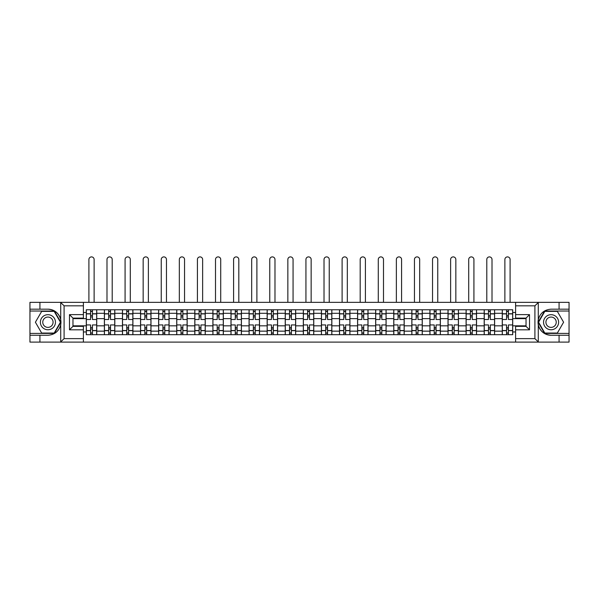 <?xml version="1.0" encoding="UTF-8"?>
<svg xmlns="http://www.w3.org/2000/svg" width="599" height="599" viewBox="0 0 599 599"><rect width="100%" height="100%" fill="white"/><g stroke="black" fill="none" stroke-linecap="round" stroke-linejoin="round"><path stroke-width="0.9" d="M83.396 342.104L515.604 342.104L515.604 326.343L526.034 326.343L526.034 318.106L515.604 318.106L515.604 302.338L83.396 302.338L83.396 318.106L72.966 318.106L72.966 326.343L83.396 326.343L83.396 342.104L60.514 342.104L64.093 338.63L83.396 338.63M60.514 342.104L29.95 342.104L29.95 335.268L39.923 335.268L39.923 342.104L64.497 342.104M64.497 302.338L29.95 302.338L29.95 333.411L54.382 333.411L60.836 322.225L54.382 311.038L29.95 311.038M515.604 302.338L569.05 302.338L569.05 309.181L559.077 309.181L559.077 302.338L534.503 302.338M104.383 334.684L104.383 313.299L96.731 313.299L96.731 334.684M96.731 313.299L96.731 309.758M104.383 313.299L104.383 309.758M114.813 309.758L114.813 334.684M122.466 334.684L122.466 309.758M132.903 309.758L132.903 334.684M140.555 334.684L140.555 309.758M150.985 309.758L150.985 334.684M158.638 334.684L158.638 309.758M169.075 309.758L169.075 334.684M176.727 334.684L176.727 309.758M187.158 309.758L187.158 334.684M194.81 334.684L194.81 309.758M205.247 309.758L205.247 334.684M212.9 334.684L212.9 309.758M223.33 309.758L223.33 334.684M230.982 334.684L230.982 309.758M241.419 309.758L241.419 334.684M249.072 334.684L249.072 309.758M259.502 309.758L259.502 334.684M267.154 334.684L267.154 309.758M277.592 309.758L277.592 334.684M285.236 334.684L285.236 309.758M295.674 309.758L295.674 334.684M303.326 334.684L303.326 309.758M313.764 309.758L313.764 334.684M321.408 334.684L321.408 309.758M331.846 309.758L331.846 334.684M339.498 334.684L339.498 309.758M349.928 309.758L349.928 334.684M357.581 334.684L357.581 309.758M368.018 309.758L368.018 334.684M375.67 334.684L375.67 309.758M386.1 309.758L386.1 334.684M393.753 334.684L393.753 309.758M404.19 309.758L404.19 334.684M411.842 334.684L411.842 309.758M422.273 309.758L422.273 334.684M429.925 334.684L429.925 309.758M440.362 309.758L440.362 334.684M448.015 334.684L448.015 309.758M458.445 309.758L458.445 334.684M466.097 334.684L466.097 309.758M476.534 309.758L476.534 334.684M484.187 334.684L484.187 309.758M494.617 309.758L494.617 334.684M502.269 334.684L502.269 309.758M502.269 325.819L494.617 325.819M484.187 325.819L476.534 325.819M466.097 325.819L458.445 325.819M448.015 325.819L440.362 325.819M429.925 325.819L422.273 325.819M411.842 325.819L404.19 325.819M393.753 325.819L386.1 325.819M375.67 325.819L368.018 325.819M357.581 325.819L349.928 325.819M339.498 325.819L331.846 325.819M321.408 325.819L313.764 325.819M303.326 325.819L295.674 325.819M285.236 325.819L277.592 325.819M267.154 325.819L259.502 325.819M249.072 325.819L241.419 325.819M230.982 325.819L223.33 325.819M212.9 325.819L205.247 325.819M194.81 325.819L187.158 325.819M176.727 325.819L169.075 325.819M158.638 325.819L150.985 325.819M140.555 325.819L132.903 325.819M122.466 325.819L114.813 325.819M104.383 325.819L96.731 325.819M502.269 318.631L494.617 318.631M484.187 318.631L476.534 318.631M466.097 318.631L458.445 318.631M448.015 318.631L440.362 318.631M429.925 318.631L422.273 318.631M411.842 318.631L404.19 318.631M393.753 318.631L386.1 318.631M375.67 318.631L368.018 318.631M357.581 318.631L349.928 318.631M339.498 318.631L331.846 318.631M321.408 318.631L313.764 318.631M303.326 318.631L295.674 318.631M285.236 318.631L277.592 318.631M267.154 318.631L259.502 318.631M249.072 318.631L241.419 318.631M230.982 318.631L223.33 318.631M212.9 318.631L205.247 318.631M194.81 318.631L187.158 318.631M176.727 318.631L169.075 318.631M158.638 318.631L150.985 318.631M140.555 318.631L132.903 318.631M122.466 318.631L114.813 318.631M104.383 318.631L96.731 318.631M72.966 325.819L86.293 325.819L86.293 318.631L72.966 318.631M83.396 312.483L86.293 312.483L86.293 318.631M526.034 318.631L512.707 318.631L512.707 309.758L86.293 309.758L86.293 312.483M512.707 312.483L515.604 312.483M515.604 331.958L512.707 331.958L512.707 325.819L526.034 325.819M86.293 325.819L86.293 334.684L512.707 334.684L512.707 331.958M86.293 331.958L83.396 331.958M512.707 318.631L512.707 325.819M92.441 332.947L90.584 332.947M90.584 311.502L92.441 311.502M110.523 332.947L108.674 332.947M108.674 311.502L110.523 311.502M128.613 332.947L126.756 332.947M126.756 311.502L128.613 311.502M146.695 332.947L144.846 332.947M144.846 311.502L146.695 311.502M164.785 332.947L162.928 332.947M162.928 311.502L164.785 311.502M182.867 332.947L181.01 332.947M181.01 311.502L182.867 311.502M200.957 332.947L199.1 332.947M199.1 311.502L200.957 311.502M219.039 332.947L217.182 332.947M217.182 311.502L219.039 311.502M237.129 332.947L235.272 332.947M235.272 311.502L237.129 311.502M255.211 332.947L253.355 332.947M253.355 311.502L255.211 311.502M273.301 332.947L271.444 332.947M271.444 311.502L273.301 311.502M291.384 332.947L289.527 332.947M289.527 311.502L291.384 311.502M309.473 332.947L307.616 332.947M307.616 311.502L309.473 311.502M327.556 332.947L325.699 332.947M325.699 311.502L327.556 311.502M345.645 332.947L343.789 332.947M343.789 311.502L345.645 311.502M363.728 332.947L361.871 332.947M361.871 311.502L363.728 311.502M381.818 332.947L379.961 332.947M379.961 311.502L381.818 311.502M399.9 332.947L398.043 332.947M398.043 311.502L399.9 311.502M417.99 332.947L416.133 332.947M416.133 311.502L417.99 311.502M436.072 332.947L434.215 332.947M434.215 311.502L436.072 311.502M454.154 332.947L452.305 332.947M452.305 311.502L454.154 311.502M472.244 332.947L470.387 332.947M470.387 311.502L472.244 311.502M490.326 332.947L488.477 332.947M488.477 311.502L490.326 311.502M508.416 332.947L506.559 332.947M506.559 311.502L508.416 311.502M96.671 334.684L96.671 319.499L92.441 319.499L92.441 309.758M90.584 309.758L90.584 319.499L86.353 319.499L86.353 309.758M94.118 302.338L94.118 259.502A2.606 2.606 0 0 0 91.512 256.896A2.606 2.606 0 0 0 88.907 259.502L88.907 302.338M96.671 319.499L96.671 309.758M86.353 334.684L86.353 324.95L90.584 324.95L90.584 334.684M92.441 334.684L92.441 324.95L96.671 324.95M90.584 316.946L92.441 316.946M86.353 324.95L86.353 319.499M92.441 327.496L90.584 327.496M92.441 333.179L90.584 333.179M90.584 329.008L92.441 329.008M92.441 315.441L90.584 315.441M90.584 311.27L92.441 311.27M39.923 335.268L47.92 335.268C54.651 334.759 58.919 331.254 60.716 324.748L60.716 319.701C58.919 313.187 54.651 309.683 47.92 309.181L29.95 309.181M29.95 335.268L29.95 333.411M83.396 305.819L64.093 305.819L60.514 302.338L39.923 302.338L39.923 309.181M60.514 302.338L83.396 302.338M47.92 309.181A13.043 13.043 0 0 1 60.716 324.748L60.716 342.007M72.966 318.106L69.484 314.632L83.396 314.632M83.396 329.817L69.484 329.817L72.966 326.343M538.486 302.338L534.907 305.819L515.604 305.819M559.077 309.181L551.08 309.181C544.349 309.683 540.081 313.187 538.284 319.701L538.284 324.748C540.081 331.254 544.349 334.759 551.08 335.268L569.05 335.268L569.05 311.038L544.618 311.038L538.164 322.225L544.618 333.411L569.05 333.411M515.604 338.63L534.907 338.63L538.486 342.104L569.05 342.104L569.05 335.268M569.05 309.181L569.05 311.038M559.077 342.104L559.077 335.268M538.486 342.104L515.604 342.104M551.08 335.268A13.043 13.043 0 0 1 538.284 319.701L538.284 302.443M526.034 326.343L529.516 329.817L515.604 329.817M515.604 314.632L529.516 314.632L526.034 318.106M40.388 322.225A7.532 7.532 0 0 0 47.92 329.757A7.532 7.532 0 0 0 55.452 322.225A7.532 7.532 0 0 0 47.92 314.685A7.532 7.532 0 0 0 40.388 322.225M42.761 322.225A5.159 5.159 0 0 0 47.92 327.383A5.159 5.159 0 0 0 53.079 322.225A5.159 5.159 0 0 0 47.92 317.066A5.159 5.159 0 0 0 42.761 322.225M54.18 311.383L60.439 322.225L54.18 333.066L41.66 333.066L35.401 322.225L41.66 311.383L54.18 311.383M543.548 322.225A7.532 7.532 0 0 0 551.08 329.757A7.532 7.532 0 0 0 558.612 322.225A7.532 7.532 0 0 0 551.08 314.685A7.532 7.532 0 0 0 543.548 322.225M545.921 322.225A5.159 5.159 0 0 0 551.08 327.383A5.159 5.159 0 0 0 556.239 322.225A5.159 5.159 0 0 0 551.08 317.066A5.159 5.159 0 0 0 545.921 322.225M557.34 311.383L563.599 322.225L557.34 333.066L544.82 333.066L538.561 322.225L544.82 311.383L557.34 311.383M114.753 334.684L114.753 319.499L110.523 319.499L110.523 309.758M108.674 309.758L108.674 319.499L104.436 319.499L104.436 309.758M112.208 302.338L112.208 259.502A2.606 2.606 0 0 0 109.595 256.896A2.606 2.606 0 0 0 106.989 259.502L106.989 302.338M114.753 319.499L114.753 309.758M104.436 334.684L104.436 324.95L108.674 324.95L108.674 334.684M110.523 334.684L110.523 324.95L114.753 324.95M108.674 316.946L110.523 316.946M104.436 324.95L104.436 319.499M110.523 327.496L108.674 327.496M110.523 333.179L108.674 333.179M108.674 329.008L110.523 329.008M110.523 315.441L108.674 315.441M108.674 311.27L110.523 311.27M132.843 334.684L132.843 319.499L128.613 319.499L128.613 309.758M126.756 309.758L126.756 319.499L122.525 319.499L122.525 309.758M130.29 302.338L130.29 259.502A2.606 2.606 0 0 0 127.684 256.896A2.606 2.606 0 0 0 125.079 259.502L125.079 302.338M132.843 319.499L132.843 309.758M122.525 334.684L122.525 324.95L126.756 324.95L126.756 334.684M128.613 334.684L128.613 324.95L132.843 324.95M126.756 316.946L128.613 316.946M122.525 324.95L122.525 319.499M128.613 327.496L126.756 327.496M128.613 333.179L126.756 333.179M126.756 329.008L128.613 329.008M128.613 315.441L126.756 315.441M126.756 311.27L128.613 311.27M150.926 334.684L150.926 319.499L146.695 319.499L146.695 309.758M144.846 309.758L144.846 319.499L140.608 319.499L140.608 309.758M148.38 302.338L148.38 259.502A2.606 2.606 0 0 0 145.767 256.896A2.606 2.606 0 0 0 143.161 259.502L143.161 302.338M150.926 319.499L150.926 309.758M140.608 334.684L140.608 324.95L144.846 324.95L144.846 334.684M146.695 334.684L146.695 324.95L150.926 324.95M144.846 316.946L146.695 316.946M140.608 324.95L140.608 319.499M146.695 327.496L144.846 327.496M146.695 333.179L144.846 333.179M144.846 329.008L146.695 329.008M146.695 315.441L144.846 315.441M144.846 311.27L146.695 311.27M169.015 334.684L169.015 319.499L164.785 319.499L164.785 309.758M162.928 309.758L162.928 319.499L158.698 319.499L158.698 309.758M166.462 302.338L166.462 259.502A2.606 2.606 0 0 0 163.856 256.896A2.606 2.606 0 0 0 161.243 259.502L161.243 302.338M169.015 319.499L169.015 309.758M158.698 334.684L158.698 324.95L162.928 324.95L162.928 334.684M164.785 334.684L164.785 324.95L169.015 324.95M162.928 316.946L164.785 316.946M158.698 324.95L158.698 319.499M164.785 327.496L162.928 327.496M164.785 333.179L162.928 333.179M162.928 329.008L164.785 329.008M164.785 315.441L162.928 315.441M162.928 311.27L164.785 311.27M187.098 334.684L187.098 319.499L182.867 319.499L182.867 309.758M181.01 309.758L181.01 319.499L176.78 319.499L176.78 309.758M184.552 302.338L184.552 259.502A2.606 2.606 0 0 0 181.939 256.896A2.606 2.606 0 0 0 179.333 259.502L179.333 302.338M187.098 319.499L187.098 309.758M176.78 334.684L176.78 324.95L181.01 324.95L181.01 334.684M182.867 334.684L182.867 324.95L187.098 324.95M181.01 316.946L182.867 316.946M176.78 324.95L176.78 319.499M182.867 327.496L181.01 327.496M182.867 333.179L181.01 333.179M181.01 329.008L182.867 329.008M182.867 315.441L181.01 315.441M181.01 311.27L182.867 311.27M205.187 334.684L205.187 319.499L200.957 319.499L200.957 309.758M199.1 309.758L199.1 319.499L194.87 319.499L194.87 309.758M202.634 302.338L202.634 259.502A2.606 2.606 0 0 0 200.029 256.896A2.606 2.606 0 0 0 197.415 259.502L197.415 302.338M205.187 319.499L205.187 309.758M194.87 334.684L194.87 324.95L199.1 324.95L199.1 334.684M200.957 334.684L200.957 324.95L205.187 324.95M199.1 316.946L200.957 316.946M194.87 324.95L194.87 319.499M200.957 327.496L199.1 327.496M200.957 333.179L199.1 333.179M199.1 329.008L200.957 329.008M200.957 315.441L199.1 315.441M199.1 311.27L200.957 311.27M223.27 334.684L223.27 319.499L219.039 319.499L219.039 309.758M217.182 309.758L217.182 319.499L212.952 319.499L212.952 309.758M220.724 302.338L220.724 259.502A2.606 2.606 0 0 0 218.111 256.896A2.606 2.606 0 0 0 215.505 259.502L215.505 302.338M223.27 319.499L223.27 309.758M212.952 334.684L212.952 324.95L217.182 324.95L217.182 334.684M219.039 334.684L219.039 324.95L223.27 324.95M217.182 316.946L219.039 316.946M212.952 324.95L212.952 319.499M219.039 327.496L217.182 327.496M219.039 333.179L217.182 333.179M217.182 329.008L219.039 329.008M219.039 315.441L217.182 315.441M217.182 311.27L219.039 311.27M241.36 334.684L241.36 319.499L237.129 319.499L237.129 309.758M235.272 309.758L235.272 319.499L231.042 319.499L231.042 309.758M238.806 302.338L238.806 259.502A2.606 2.606 0 0 0 236.201 256.896A2.606 2.606 0 0 0 233.588 259.502L233.588 302.338M241.36 319.499L241.36 309.758M231.042 334.684L231.042 324.95L235.272 324.95L235.272 334.684M237.129 334.684L237.129 324.95L241.36 324.95M235.272 316.946L237.129 316.946M231.042 324.95L231.042 319.499M237.129 327.496L235.272 327.496M237.129 333.179L235.272 333.179M235.272 329.008L237.129 329.008M237.129 315.441L235.272 315.441M235.272 311.27L237.129 311.27M259.442 334.684L259.442 319.499L255.211 319.499L255.211 309.758M253.355 309.758L253.355 319.499L249.124 319.499L249.124 309.758M256.896 302.338L256.896 259.502A2.606 2.606 0 0 0 254.283 256.896A2.606 2.606 0 0 0 251.677 259.502L251.677 302.338M259.442 319.499L259.442 309.758M249.124 334.684L249.124 324.95L253.355 324.95L253.355 334.684M255.211 334.684L255.211 324.95L259.442 324.95M253.355 316.946L255.211 316.946M249.124 324.95L249.124 319.499M255.211 327.496L253.355 327.496M255.211 333.179L253.355 333.179M253.355 329.008L255.211 329.008M255.211 315.441L253.355 315.441M253.355 311.27L255.211 311.27M277.532 334.684L277.532 319.499L273.301 319.499L273.301 309.758M271.444 309.758L271.444 319.499L267.214 319.499L267.214 309.758M274.978 302.338L274.978 259.502A2.606 2.606 0 0 0 272.373 256.896A2.606 2.606 0 0 0 269.76 259.502L269.76 302.338M277.532 319.499L277.532 309.758M267.214 334.684L267.214 324.95L271.444 324.95L271.444 334.684M273.301 334.684L273.301 324.95L277.532 324.95M271.444 316.946L273.301 316.946M267.214 324.95L267.214 319.499M273.301 327.496L271.444 327.496M273.301 333.179L271.444 333.179M271.444 329.008L273.301 329.008M273.301 315.441L271.444 315.441M271.444 311.27L273.301 311.27M295.614 334.684L295.614 319.499L291.384 319.499L291.384 309.758M289.527 309.758L289.527 319.499L285.296 319.499L285.296 309.758M293.068 302.338L293.068 259.502A2.606 2.606 0 0 0 290.455 256.896A2.606 2.606 0 0 0 287.849 259.502L287.849 302.338M295.614 319.499L295.614 309.758M285.296 334.684L285.296 324.95L289.527 324.95L289.527 334.684M291.384 334.684L291.384 324.95L295.614 324.95M289.527 316.946L291.384 316.946M285.296 324.95L285.296 319.499M291.384 327.496L289.527 327.496M291.384 333.179L289.527 333.179M289.527 329.008L291.384 329.008M291.384 315.441L289.527 315.441M289.527 311.27L291.384 311.27M313.704 334.684L313.704 319.499L309.473 319.499L309.473 309.758M307.616 309.758L307.616 319.499L303.386 319.499L303.386 309.758M311.151 302.338L311.151 259.502A2.606 2.606 0 0 0 308.545 256.896A2.606 2.606 0 0 0 305.932 259.502L305.932 302.338M313.704 319.499L313.704 309.758M303.386 334.684L303.386 324.95L307.616 324.95L307.616 334.684M309.473 334.684L309.473 324.95L313.704 324.95M307.616 316.946L309.473 316.946M303.386 324.95L303.386 319.499M309.473 327.496L307.616 327.496M309.473 333.179L307.616 333.179M307.616 329.008L309.473 329.008M309.473 315.441L307.616 315.441M307.616 311.27L309.473 311.27M331.786 334.684L331.786 319.499L327.556 319.499L327.556 309.758M325.699 309.758L325.699 319.499L321.468 319.499L321.468 309.758M329.24 302.338L329.24 259.502A2.606 2.606 0 0 0 326.627 256.896A2.606 2.606 0 0 0 324.022 259.502L324.022 302.338M331.786 319.499L331.786 309.758M321.468 334.684L321.468 324.95L325.699 324.95L325.699 334.684M327.556 334.684L327.556 324.95L331.786 324.95M325.699 316.946L327.556 316.946M321.468 324.95L321.468 319.499M327.556 327.496L325.699 327.496M327.556 333.179L325.699 333.179M325.699 329.008L327.556 329.008M327.556 315.441L325.699 315.441M325.699 311.27L327.556 311.27M349.876 334.684L349.876 319.499L345.645 319.499L345.645 309.758M343.789 309.758L343.789 319.499L339.558 319.499L339.558 309.758M347.323 302.338L347.323 259.502A2.606 2.606 0 0 0 344.717 256.896A2.606 2.606 0 0 0 342.104 259.502L342.104 302.338M349.876 319.499L349.876 309.758M339.558 334.684L339.558 324.95L343.789 324.95L343.789 334.684M345.645 334.684L345.645 324.95L349.876 324.95M343.789 316.946L345.645 316.946M339.558 324.95L339.558 319.499M345.645 327.496L343.789 327.496M345.645 333.179L343.789 333.179M343.789 329.008L345.645 329.008M345.645 315.441L343.789 315.441M343.789 311.27L345.645 311.27M367.958 334.684L367.958 319.499L363.728 319.499L363.728 309.758M361.871 309.758L361.871 319.499L357.64 319.499L357.64 309.758M365.412 302.338L365.412 259.502A2.606 2.606 0 0 0 362.799 256.896A2.606 2.606 0 0 0 360.194 259.502L360.194 302.338M367.958 319.499L367.958 309.758M357.64 334.684L357.64 324.95L361.871 324.95L361.871 334.684M363.728 334.684L363.728 324.95L367.958 324.95M361.871 316.946L363.728 316.946M357.64 324.95L357.64 319.499M363.728 327.496L361.871 327.496M363.728 333.179L361.871 333.179M361.871 329.008L363.728 329.008M363.728 315.441L361.871 315.441M361.871 311.27L363.728 311.27M386.048 334.684L386.048 319.499L381.818 319.499L381.818 309.758M379.961 309.758L379.961 319.499L375.73 319.499L375.73 309.758M383.495 302.338L383.495 259.502A2.606 2.606 0 0 0 380.889 256.896A2.606 2.606 0 0 0 378.276 259.502L378.276 302.338M386.048 319.499L386.048 309.758M375.73 334.684L375.73 324.95L379.961 324.95L379.961 334.684M381.818 334.684L381.818 324.95L386.048 324.95M379.961 316.946L381.818 316.946M375.73 324.95L375.73 319.499M381.818 327.496L379.961 327.496M381.818 333.179L379.961 333.179M379.961 329.008L381.818 329.008M381.818 315.441L379.961 315.441M379.961 311.27L381.818 311.27M404.13 334.684L404.13 319.499L399.9 319.499L399.9 309.758M398.043 309.758L398.043 319.499L393.813 319.499L393.813 309.758M401.585 302.338L401.585 259.502A2.606 2.606 0 0 0 398.971 256.896A2.606 2.606 0 0 0 396.366 259.502L396.366 302.338M404.13 319.499L404.13 309.758M393.813 334.684L393.813 324.95L398.043 324.95L398.043 334.684M399.9 334.684L399.9 324.95L404.13 324.95M398.043 316.946L399.9 316.946M393.813 324.95L393.813 319.499M399.9 327.496L398.043 327.496M399.9 333.179L398.043 333.179M398.043 329.008L399.9 329.008M399.9 315.441L398.043 315.441M398.043 311.27L399.9 311.27M422.22 334.684L422.22 319.499L417.99 319.499L417.99 309.758M416.133 309.758L416.133 319.499L411.902 319.499L411.902 309.758M419.667 302.338L419.667 259.502A2.606 2.606 0 0 0 417.061 256.896A2.606 2.606 0 0 0 414.448 259.502L414.448 302.338M422.22 319.499L422.22 309.758M411.902 334.684L411.902 324.95L416.133 324.95L416.133 334.684M417.99 334.684L417.99 324.95L422.22 324.95M416.133 316.946L417.99 316.946M411.902 324.95L411.902 319.499M417.99 327.496L416.133 327.496M417.99 333.179L416.133 333.179M416.133 329.008L417.99 329.008M417.99 315.441L416.133 315.441M416.133 311.27L417.99 311.27M440.302 334.684L440.302 319.499L436.072 319.499L436.072 309.758M434.215 309.758L434.215 319.499L429.985 319.499L429.985 309.758M437.757 302.338L437.757 259.502A2.606 2.606 0 0 0 435.144 256.896A2.606 2.606 0 0 0 432.538 259.502L432.538 302.338M440.302 319.499L440.302 309.758M429.985 334.684L429.985 324.95L434.215 324.95L434.215 334.684M436.072 334.684L436.072 324.95L440.302 324.95M434.215 316.946L436.072 316.946M429.985 324.95L429.985 319.499M436.072 327.496L434.215 327.496M436.072 333.179L434.215 333.179M434.215 329.008L436.072 329.008M436.072 315.441L434.215 315.441M434.215 311.27L436.072 311.27M458.392 334.684L458.392 319.499L454.154 319.499L454.154 309.758M452.305 309.758L452.305 319.499L448.074 319.499L448.074 309.758M455.839 302.338L455.839 259.502A2.606 2.606 0 0 0 453.233 256.896A2.606 2.606 0 0 0 450.62 259.502L450.62 302.338M458.392 319.499L458.392 309.758M448.074 334.684L448.074 324.95L452.305 324.95L452.305 334.684M454.154 334.684L454.154 324.95L458.392 324.95M452.305 316.946L454.154 316.946M448.074 324.95L448.074 319.499M454.154 327.496L452.305 327.496M454.154 333.179L452.305 333.179M452.305 329.008L454.154 329.008M454.154 315.441L452.305 315.441M452.305 311.27L454.154 311.27M476.475 334.684L476.475 319.499L472.244 319.499L472.244 309.758M470.387 309.758L470.387 319.499L466.157 319.499L466.157 309.758M473.921 302.338L473.921 259.502A2.606 2.606 0 0 0 471.316 256.896A2.606 2.606 0 0 0 468.71 259.502L468.71 302.338M476.475 319.499L476.475 309.758M466.157 334.684L466.157 324.95L470.387 324.95L470.387 334.684M472.244 334.684L472.244 324.95L476.475 324.95M470.387 316.946L472.244 316.946M466.157 324.95L466.157 319.499M472.244 327.496L470.387 327.496M472.244 333.179L470.387 333.179M470.387 329.008L472.244 329.008M472.244 315.441L470.387 315.441M470.387 311.27L472.244 311.27M494.564 334.684L494.564 319.499L490.326 319.499L490.326 309.758M488.477 309.758L488.477 319.499L484.247 319.499L484.247 309.758M492.011 302.338L492.011 259.502A2.606 2.606 0 0 0 489.405 256.896A2.606 2.606 0 0 0 486.792 259.502L486.792 302.338M494.564 319.499L494.564 309.758M484.247 334.684L484.247 324.95L488.477 324.95L488.477 334.684M490.326 334.684L490.326 324.95L494.564 324.95M488.477 316.946L490.326 316.946M484.247 324.95L484.247 319.499M490.326 327.496L488.477 327.496M490.326 333.179L488.477 333.179M488.477 329.008L490.326 329.008M490.326 315.441L488.477 315.441M488.477 311.27L490.326 311.27M512.647 334.684L512.647 319.499L508.416 319.499L508.416 309.758M506.559 309.758L506.559 319.499L502.329 319.499L502.329 309.758M510.093 302.338L510.093 259.502A2.606 2.606 0 0 0 507.488 256.896A2.606 2.606 0 0 0 504.882 259.502L504.882 302.338M512.647 319.499L512.647 309.758M502.329 334.684L502.329 324.95L506.559 324.95L506.559 334.684M508.416 334.684L508.416 324.95L512.647 324.95M506.559 316.946L508.416 316.946M502.329 324.95L502.329 319.499M508.416 327.496L506.559 327.496M508.416 333.179L506.559 333.179M506.559 329.008L508.416 329.008M508.416 315.441L506.559 315.441M506.559 311.27L508.416 311.27M484.187 313.299L476.534 313.299M466.097 313.299L458.445 313.299M448.015 313.299L440.362 313.299M429.925 313.299L422.273 313.299M411.842 313.299L404.19 313.299M393.753 313.299L386.1 313.299M375.67 313.299L368.018 313.299M357.581 313.299L349.928 313.299M339.498 313.299L331.846 313.299M321.408 313.299L313.764 313.299M303.326 313.299L295.674 313.299M285.236 313.299L277.592 313.299M267.154 313.299L259.502 313.299M249.072 313.299L241.419 313.299M230.982 313.299L223.33 313.299M212.9 313.299L205.247 313.299M194.81 313.299L187.158 313.299M176.727 313.299L169.075 313.299M158.638 313.299L150.985 313.299M140.555 313.299L132.903 313.299M122.466 313.299L114.813 313.299M502.269 313.299L494.617 313.299M484.187 331.15L476.534 331.15M466.097 331.15L458.445 331.15M448.015 331.15L440.362 331.15M429.925 331.15L422.273 331.15M411.842 331.15L404.19 331.15M393.753 331.15L386.1 331.15M375.67 331.15L368.018 331.15M357.581 331.15L349.928 331.15M339.498 331.15L331.846 331.15M321.408 331.15L313.764 331.15M303.326 331.15L295.674 331.15M285.236 331.15L277.592 331.15M267.154 331.15L259.502 331.15M249.072 331.15L241.419 331.15M230.982 331.15L223.33 331.15M212.9 331.15L205.247 331.15M194.81 331.15L187.158 331.15M176.727 331.15L169.075 331.15M158.638 331.15L150.985 331.15M140.555 331.15L132.903 331.15M122.466 331.15L114.813 331.15M104.383 331.15L96.731 331.15M502.269 331.15L494.617 331.15M96.671 313.756L92.441 313.756M90.584 313.756L86.353 313.756M90.584 313.913L86.353 313.913M90.584 330.536L86.353 330.536M90.584 330.685L86.353 330.685M96.671 330.685L92.441 330.685M96.671 313.913L92.441 313.913M96.671 330.536L92.441 330.536M60.716 319.701L60.716 302.443M64.093 305.819L64.093 338.63M69.484 329.817L69.484 314.632M538.284 324.748L538.284 342.007M534.907 338.63L534.907 305.819M529.516 314.632L529.516 329.817M114.753 313.756L110.523 313.756M108.674 313.756L104.436 313.756M108.674 313.913L104.436 313.913M108.674 330.536L104.436 330.536M108.674 330.685L104.436 330.685M114.753 330.685L110.523 330.685M114.753 313.913L110.523 313.913M114.753 330.536L110.523 330.536M132.843 313.756L128.613 313.756M126.756 313.756L122.525 313.756M126.756 313.913L122.525 313.913M126.756 330.536L122.525 330.536M126.756 330.685L122.525 330.685M132.843 330.685L128.613 330.685M132.843 313.913L128.613 313.913M132.843 330.536L128.613 330.536M150.926 313.756L146.695 313.756M144.846 313.756L140.608 313.756M144.846 313.913L140.608 313.913M144.846 330.536L140.608 330.536M144.846 330.685L140.608 330.685M150.926 330.685L146.695 330.685M150.926 313.913L146.695 313.913M150.926 330.536L146.695 330.536M169.015 313.756L164.785 313.756M162.928 313.756L158.698 313.756M162.928 313.913L158.698 313.913M162.928 330.536L158.698 330.536M162.928 330.685L158.698 330.685M169.015 330.685L164.785 330.685M169.015 313.913L164.785 313.913M169.015 330.536L164.785 330.536M187.098 313.756L182.867 313.756M181.01 313.756L176.78 313.756M181.01 313.913L176.78 313.913M181.01 330.536L176.78 330.536M181.01 330.685L176.78 330.685M187.098 330.685L182.867 330.685M187.098 313.913L182.867 313.913M187.098 330.536L182.867 330.536M205.187 313.756L200.957 313.756M199.1 313.756L194.87 313.756M199.1 313.913L194.87 313.913M199.1 330.536L194.87 330.536M199.1 330.685L194.87 330.685M205.187 330.685L200.957 330.685M205.187 313.913L200.957 313.913M205.187 330.536L200.957 330.536M223.27 313.756L219.039 313.756M217.182 313.756L212.952 313.756M217.182 313.913L212.952 313.913M217.182 330.536L212.952 330.536M217.182 330.685L212.952 330.685M223.27 330.685L219.039 330.685M223.27 313.913L219.039 313.913M223.27 330.536L219.039 330.536M241.36 313.756L237.129 313.756M235.272 313.756L231.042 313.756M235.272 313.913L231.042 313.913M235.272 330.536L231.042 330.536M235.272 330.685L231.042 330.685M241.36 330.685L237.129 330.685M241.36 313.913L237.129 313.913M241.36 330.536L237.129 330.536M259.442 313.756L255.211 313.756M253.355 313.756L249.124 313.756M253.355 313.913L249.124 313.913M253.355 330.536L249.124 330.536M253.355 330.685L249.124 330.685M259.442 330.685L255.211 330.685M259.442 313.913L255.211 313.913M259.442 330.536L255.211 330.536M277.532 313.756L273.301 313.756M271.444 313.756L267.214 313.756M271.444 313.913L267.214 313.913M271.444 330.536L267.214 330.536M271.444 330.685L267.214 330.685M277.532 330.685L273.301 330.685M277.532 313.913L273.301 313.913M277.532 330.536L273.301 330.536M295.614 313.756L291.384 313.756M289.527 313.756L285.296 313.756M289.527 313.913L285.296 313.913M289.527 330.536L285.296 330.536M289.527 330.685L285.296 330.685M295.614 330.685L291.384 330.685M295.614 313.913L291.384 313.913M295.614 330.536L291.384 330.536M313.704 313.756L309.473 313.756M307.616 313.756L303.386 313.756M307.616 313.913L303.386 313.913M307.616 330.536L303.386 330.536M307.616 330.685L303.386 330.685M313.704 330.685L309.473 330.685M313.704 313.913L309.473 313.913M313.704 330.536L309.473 330.536M331.786 313.756L327.556 313.756M325.699 313.756L321.468 313.756M325.699 313.913L321.468 313.913M325.699 330.536L321.468 330.536M325.699 330.685L321.468 330.685M331.786 330.685L327.556 330.685M331.786 313.913L327.556 313.913M331.786 330.536L327.556 330.536M349.876 313.756L345.645 313.756M343.789 313.756L339.558 313.756M343.789 313.913L339.558 313.913M343.789 330.536L339.558 330.536M343.789 330.685L339.558 330.685M349.876 330.685L345.645 330.685M349.876 313.913L345.645 313.913M349.876 330.536L345.645 330.536M367.958 313.756L363.728 313.756M361.871 313.756L357.64 313.756M361.871 313.913L357.64 313.913M361.871 330.536L357.64 330.536M361.871 330.685L357.64 330.685M367.958 330.685L363.728 330.685M367.958 313.913L363.728 313.913M367.958 330.536L363.728 330.536M386.048 313.756L381.818 313.756M379.961 313.756L375.73 313.756M379.961 313.913L375.73 313.913M379.961 330.536L375.73 330.536M379.961 330.685L375.73 330.685M386.048 330.685L381.818 330.685M386.048 313.913L381.818 313.913M386.048 330.536L381.818 330.536M404.13 313.756L399.9 313.756M398.043 313.756L393.813 313.756M398.043 313.913L393.813 313.913M398.043 330.536L393.813 330.536M398.043 330.685L393.813 330.685M404.13 330.685L399.9 330.685M404.13 313.913L399.9 313.913M404.13 330.536L399.9 330.536M422.22 313.756L417.99 313.756M416.133 313.756L411.902 313.756M416.133 313.913L411.902 313.913M416.133 330.536L411.902 330.536M416.133 330.685L411.902 330.685M422.22 330.685L417.99 330.685M422.22 313.913L417.99 313.913M422.22 330.536L417.99 330.536M440.302 313.756L436.072 313.756M434.215 313.756L429.985 313.756M434.215 313.913L429.985 313.913M434.215 330.536L429.985 330.536M434.215 330.685L429.985 330.685M440.302 330.685L436.072 330.685M440.302 313.913L436.072 313.913M440.302 330.536L436.072 330.536M458.392 313.756L454.154 313.756M452.305 313.756L448.074 313.756M452.305 313.913L448.074 313.913M452.305 330.536L448.074 330.536M452.305 330.685L448.074 330.685M458.392 330.685L454.154 330.685M458.392 313.913L454.154 313.913M458.392 330.536L454.154 330.536M476.475 313.756L472.244 313.756M470.387 313.756L466.157 313.756M470.387 313.913L466.157 313.913M470.387 330.536L466.157 330.536M470.387 330.685L466.157 330.685M476.475 330.685L472.244 330.685M476.475 313.913L472.244 313.913M476.475 330.536L472.244 330.536M494.564 313.756L490.326 313.756M488.477 313.756L484.247 313.756M488.477 313.913L484.247 313.913M488.477 330.536L484.247 330.536M488.477 330.685L484.247 330.685M494.564 330.685L490.326 330.685M494.564 313.913L490.326 313.913M494.564 330.536L490.326 330.536M512.647 313.756L508.416 313.756M506.559 313.756L502.329 313.756M506.559 313.913L502.329 313.913M506.559 330.536L502.329 330.536M506.559 330.685L502.329 330.685M512.647 330.685L508.416 330.685M512.647 313.913L508.416 313.913M512.647 330.536L508.416 330.536"/></g></svg>
